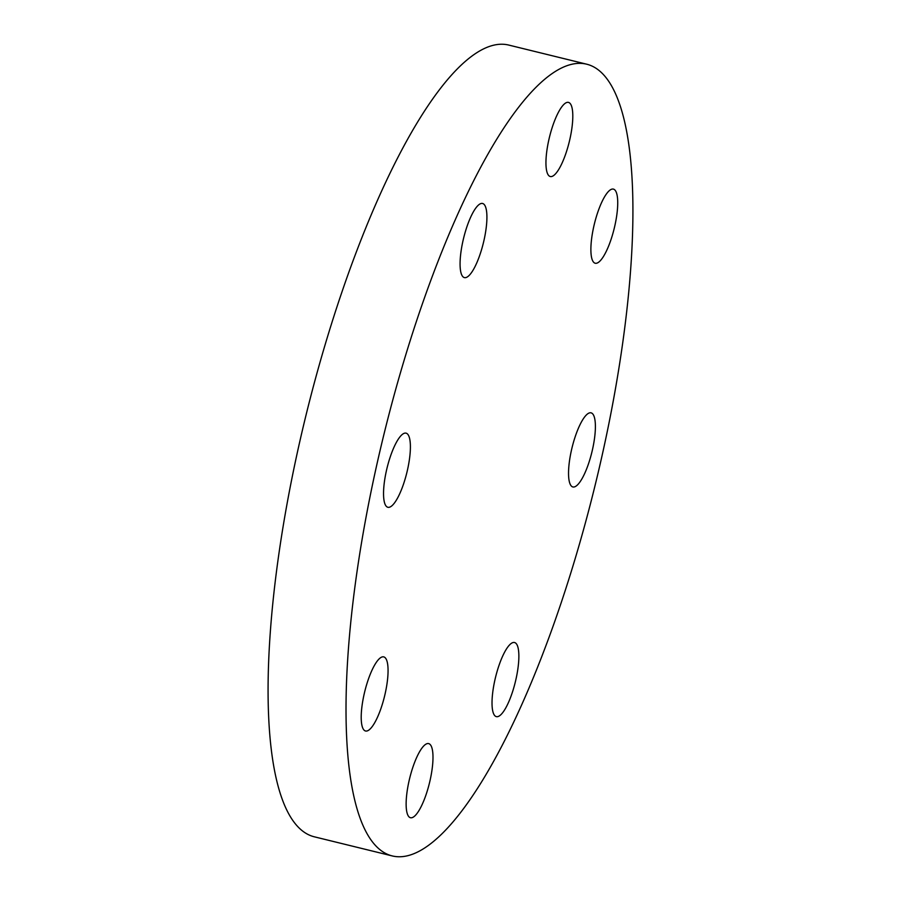 <?xml version="1.0" encoding="UTF-8"?>
<svg xmlns="http://www.w3.org/2000/svg" width="901" height="901" viewBox="0 0 901 901"><rect width="100%" height="100%" fill="white"/><g stroke="black" fill="none" stroke-linecap="round" stroke-linejoin="round"><path stroke-width="1.35" d="M567.461 102.331A38.157 10.17 103.8 0 0 549.069 138.833A38.157 10.17 103.8 0 0 550.274 176.517A38.157 10.17 103.8 0 0 551.277 176.585A38.157 10.17 103.8 0 0 569.68 140.083A38.157 10.17 103.8 0 0 568.463 102.399A38.157 10.17 103.8 0 0 567.461 102.331M471.64 215.125A38.157 10.17 103.8 0 0 460.681 254.183A38.157 10.17 103.8 0 0 464.398 277.609A38.157 10.17 103.8 0 0 475.345 265.964A38.157 10.17 103.8 0 0 486.303 226.906A38.157 10.17 103.8 0 0 482.587 203.48A38.157 10.17 103.8 0 0 471.64 215.125M386.259 471.403A38.157 10.17 103.8 0 0 387.88 507.286A38.157 10.17 103.8 0 0 407.68 469.049A38.157 10.17 103.8 0 0 406.069 433.156A38.157 10.17 103.8 0 0 386.259 471.403M361.335 721.025A38.157 10.17 103.8 0 0 365.547 731.004A38.157 10.17 103.8 0 0 380.864 708.738A38.157 10.17 103.8 0 0 387.937 666.864A38.157 10.17 103.8 0 0 383.725 656.885A38.157 10.17 103.8 0 0 368.408 679.163A38.157 10.17 103.8 0 0 361.335 721.025M411.475 817.781A38.157 10.17 103.8 0 0 429.867 781.291A38.157 10.17 103.8 0 0 428.662 743.607A38.157 10.17 103.8 0 0 427.66 743.539A38.157 10.17 103.8 0 0 409.257 780.041A38.157 10.17 103.8 0 0 410.473 817.725A38.157 10.17 103.8 0 0 411.475 817.781M507.297 704.999A38.157 10.17 103.8 0 0 518.255 665.94A38.157 10.17 103.8 0 0 514.539 642.514A38.157 10.17 103.8 0 0 503.591 654.16A38.157 10.17 103.8 0 0 492.633 693.207A38.157 10.17 103.8 0 0 496.35 716.633A38.157 10.17 103.8 0 0 507.297 704.999M617.602 199.098A38.157 10.17 103.8 0 0 613.401 189.109A38.157 10.17 103.8 0 0 598.073 211.386A38.157 10.17 103.8 0 0 591.011 253.26A38.157 10.17 103.8 0 0 595.212 263.238A38.157 10.17 103.8 0 0 610.529 240.961A38.157 10.17 103.8 0 0 617.602 199.098M592.678 448.721A38.157 10.17 103.8 0 0 591.056 412.838A38.157 10.17 103.8 0 0 571.257 451.074A38.157 10.17 103.8 0 0 572.867 486.957A38.157 10.17 103.8 0 0 592.678 448.721M375.064 472.631A407.635 108.627 103.8 0 0 392.34 855.95A407.635 108.627 103.8 0 0 603.873 447.493A407.635 108.627 103.8 0 0 586.596 64.174A407.635 108.627 103.8 0 0 375.064 472.631M586.596 64.174L508.66 45.05A407.635 108.627 103.8 0 0 297.127 453.507A407.635 108.627 103.8 0 0 314.404 836.826L392.34 855.95"/></g></svg>
